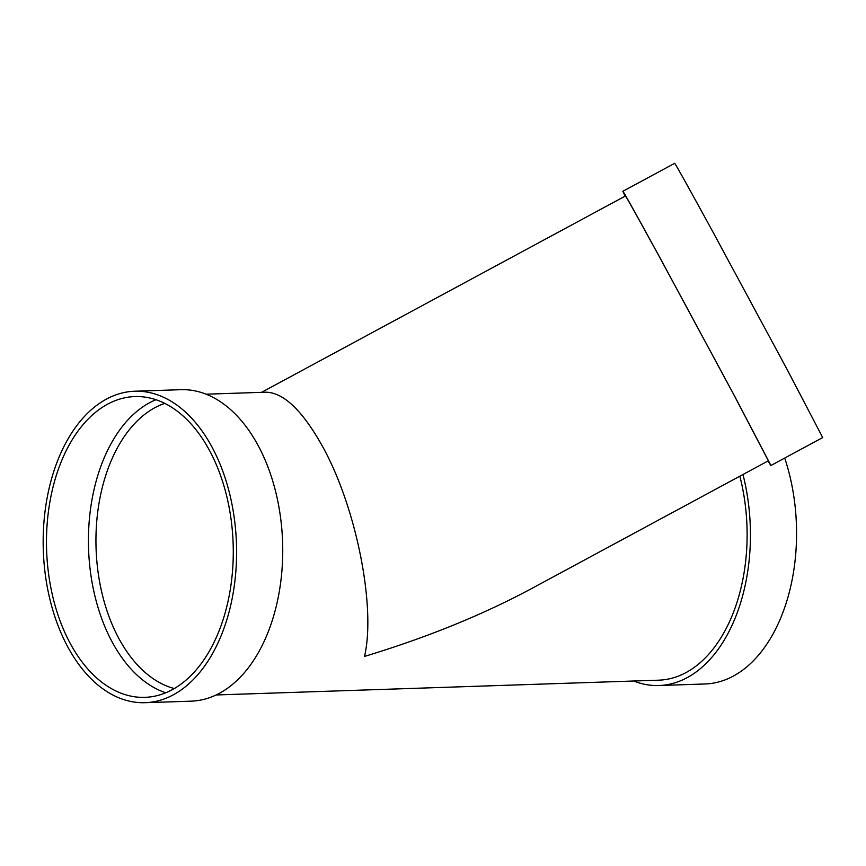 <?xml version="1.0" encoding="UTF-8"?>
<svg xmlns="http://www.w3.org/2000/svg" width="866" height="866" viewBox="0 0 866 866"><rect width="100%" height="100%" fill="white"/><g stroke="black" fill="none" stroke-linecap="round" stroke-linejoin="round"><path stroke-width="1.3" d="M768.099 460.95A155.826 1.18 -118.4 0 0 770.913 465.507L735.028 396.877L661.267 260.157A155.826 1.18 -118.4 0 0 622.914 191.256A155.826 1.18 -118.4 0 0 625.176 196.106M206.086 394.192L266.1 392.19C283.745 392.666 302.483 410.625 322.325 446.066C356.034 506.394 376.147 606.665 364.532 656.417C426.754 637.549 482.33 614.99 531.269 588.75L768.369 460.799L733.718 394.517L662.49 262.495A150.468 1.137 -118.4 0 0 625.447 195.965L261.543 392.341M633.663 681.012A155.826 96.635 -91.9 0 0 658.929 685.526L705.065 683.978A155.826 96.635 -91.9 0 0 764.721 647.194A155.826 96.635 -91.9 0 0 784.715 458.06M770.913 465.507L822.7 437.557L786.826 368.927L713.054 232.207A155.826 1.18 -118.4 0 0 674.701 163.306L622.914 191.256M216.143 694.965L658.745 680.178A150.468 93.322 -91.9 0 0 716.355 644.661A150.468 93.322 -91.9 0 0 739.845 476.192M145.087 702.694L191.224 701.157A155.826 96.635 -91.9 0 0 250.88 664.374A155.826 96.635 -91.9 0 0 275.323 490.362A155.826 96.635 -91.9 0 0 180.821 389.689L134.674 391.226A155.826 96.635 -91.9 0 0 43.3 550.191A155.826 96.635 -91.9 0 0 145.087 702.694A155.826 96.635 -91.9 0 0 204.733 665.911A155.826 96.635 -91.9 0 0 229.176 491.899A155.826 96.635 -91.9 0 0 134.674 391.226M202.514 661.83A150.468 93.322 -91.9 0 0 226.113 493.793A150.468 93.322 -91.9 0 0 134.858 396.574A150.468 93.322 -91.9 0 0 46.612 550.072A150.468 93.322 -91.9 0 0 144.903 697.347A150.468 93.322 -91.9 0 0 202.514 661.83M155.956 399.724A150.468 93.322 -91.9 0 0 88.559 548.676A150.468 93.322 -91.9 0 0 165.752 692.789M658.929 685.526A155.826 96.635 -91.9 0 0 718.574 648.742A155.826 96.635 -91.9 0 0 742.963 474.514M164.767 403.383A145.12 89.999 -91.9 0 0 96.072 548.427A145.12 89.999 -91.9 0 0 174.304 688.557"/></g></svg>
